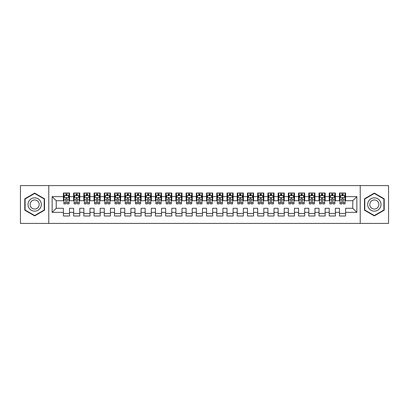 <?xml version="1.0" encoding="UTF-8"?>
<svg xmlns="http://www.w3.org/2000/svg" width="409" height="409" viewBox="0 0 409 409"><rect width="100%" height="100%" fill="white"/><g stroke="black" fill="none" stroke-linecap="round" stroke-linejoin="round"><path stroke-width="0.61" d="M360.227 223.416L388.55 223.416L388.55 185.584L360.227 185.584L360.227 223.416L48.773 223.416L48.773 185.584L20.45 185.584L20.45 223.416L48.773 223.416M360.227 185.584L48.773 185.584M52.148 212.373L52.148 196.627L63.395 196.627L63.395 200.717L56.237 200.717L56.237 208.283L52.148 212.373L63.395 212.373L63.395 216.003L69.53 216.003L69.53 212.373L73.62 212.373L73.62 216.003L79.755 216.003L79.755 212.373L83.845 212.373L83.845 216.003L89.98 216.003L89.98 212.373L94.07 212.373L94.07 216.003L100.205 216.003L100.205 212.373L104.295 212.373L104.295 216.003L110.43 216.003L110.43 212.373L114.52 212.373L114.52 216.003L120.655 216.003L120.655 212.373L124.745 212.373L124.745 216.003L130.88 216.003L130.88 212.373L134.97 212.373L134.97 216.003L141.105 216.003L141.105 212.373L145.195 212.373L145.195 216.003L151.33 216.003L151.33 212.373L155.42 212.373L155.42 216.003L161.555 216.003L161.555 212.373L165.645 212.373L165.645 216.003L171.78 216.003L171.78 212.373L175.87 212.373L175.87 216.003L182.005 216.003L182.005 212.373L186.095 212.373L186.095 216.003L192.23 216.003L192.23 212.373L196.32 212.373L196.32 216.003L202.455 216.003L202.455 212.373L206.545 212.373L206.545 216.003L212.68 216.003L212.68 212.373L216.77 212.373L216.77 216.003L222.905 216.003L222.905 212.373L226.995 212.373L226.995 216.003L233.13 216.003L233.13 212.373L237.22 212.373L237.22 216.003L243.355 216.003L243.355 212.373L247.445 212.373L247.445 216.003L253.58 216.003L253.58 212.373L257.67 212.373L257.67 216.003L263.805 216.003L263.805 212.373L267.895 212.373L267.895 216.003L274.03 216.003L274.03 212.373L278.12 212.373L278.12 216.003L284.255 216.003L284.255 212.373L288.345 212.373L288.345 216.003L294.48 216.003L294.48 212.373L298.57 212.373L298.57 216.003L304.705 216.003L304.705 212.373L308.795 212.373L308.795 216.003L314.93 216.003L314.93 212.373L319.02 212.373L319.02 216.003L325.155 216.003L325.155 212.373L329.245 212.373L329.245 216.003L335.38 216.003L335.38 212.373L339.47 212.373L339.47 216.003L345.605 216.003L345.605 208.283L352.762 208.283L352.762 200.717L345.605 200.717L345.605 196.627L356.852 196.627L356.852 212.373L345.605 212.373M345.605 196.627L345.605 192.997L339.47 192.997L339.47 196.627L335.38 196.627L335.38 192.997L329.245 192.997L329.245 196.627L325.155 196.627L325.155 192.997L319.02 192.997L319.02 196.627L314.93 196.627L314.93 192.997L308.795 192.997L308.795 196.627L304.705 196.627L304.705 192.997L298.57 192.997L298.57 196.627L294.48 196.627L294.48 192.997L288.345 192.997L288.345 196.627L284.255 196.627L284.255 192.997L278.12 192.997L278.12 196.627L274.03 196.627L274.03 192.997L267.895 192.997L267.895 196.627L263.805 196.627L263.805 192.997L257.67 192.997L257.67 196.627L253.58 196.627L253.58 192.997L247.445 192.997L247.445 196.627L243.355 196.627L243.355 192.997L237.22 192.997L237.22 196.627L233.13 196.627L233.13 192.997L226.995 192.997L226.995 196.627L222.905 196.627L222.905 192.997L216.77 192.997L216.77 196.627L212.68 196.627L212.68 192.997L206.545 192.997L206.545 196.627L202.455 196.627L202.455 192.997L196.32 192.997L196.32 196.627L192.23 196.627L192.23 192.997L186.095 192.997L186.095 196.627L182.005 196.627L182.005 192.997L175.87 192.997L175.87 196.627L171.78 196.627L171.78 192.997L165.645 192.997L165.645 196.627L161.555 196.627L161.555 192.997L155.42 192.997L155.42 196.627L151.33 196.627L151.33 192.997L145.195 192.997L145.195 196.627L141.105 196.627L141.105 192.997L134.97 192.997L134.97 196.627L130.88 196.627L130.88 192.997L124.745 192.997L124.745 196.627L120.655 196.627L120.655 192.997L114.52 192.997L114.52 196.627L110.43 196.627L110.43 192.997L104.295 192.997L104.295 196.627L100.205 196.627L100.205 192.997L94.07 192.997L94.07 196.627L89.98 196.627L89.98 192.997L83.845 192.997L83.845 196.627L79.755 196.627L79.755 192.997L73.62 192.997L73.62 196.627L69.53 196.627L69.53 192.997L63.395 192.997L63.395 196.627M335.38 212.373L335.38 208.283L339.47 208.283L339.47 212.373M356.852 196.627L352.762 200.717M325.155 212.373L325.155 208.283L329.245 208.283L329.245 212.373M339.47 196.627L339.47 200.717L335.38 200.717L335.38 196.627M314.93 212.373L314.93 208.283L319.02 208.283L319.02 212.373M329.245 196.627L329.245 200.717L325.155 200.717L325.155 196.627M304.705 212.373L304.705 208.283L308.795 208.283L308.795 212.373M319.02 196.627L319.02 200.717L314.93 200.717L314.93 196.627M294.48 212.373L294.48 208.283L298.57 208.283L298.57 212.373M308.795 196.627L308.795 200.717L304.705 200.717L304.705 196.627M284.255 212.373L284.255 208.283L288.345 208.283L288.345 212.373M298.57 196.627L298.57 200.717L294.48 200.717L294.48 196.627M274.03 212.373L274.03 208.283L278.12 208.283L278.12 212.373M288.345 196.627L288.345 200.717L284.255 200.717L284.255 196.627M263.805 212.373L263.805 208.283L267.895 208.283L267.895 212.373M278.12 196.627L278.12 200.717L274.03 200.717L274.03 196.627M253.58 212.373L253.58 208.283L257.67 208.283L257.67 212.373M267.895 196.627L267.895 200.717L263.805 200.717L263.805 196.627M243.355 212.373L243.355 208.283L247.445 208.283L247.445 212.373M257.67 196.627L257.67 200.717L253.58 200.717L253.58 196.627M233.13 212.373L233.13 208.283L237.22 208.283L237.22 212.373M247.445 196.627L247.445 200.717L243.355 200.717L243.355 196.627M222.905 212.373L222.905 208.283L226.995 208.283L226.995 212.373M237.22 196.627L237.22 200.717L233.13 200.717L233.13 196.627M212.68 212.373L212.68 208.283L216.77 208.283L216.77 212.373M226.995 196.627L226.995 200.717L222.905 200.717L222.905 196.627M202.455 212.373L202.455 208.283L206.545 208.283L206.545 212.373M216.77 196.627L216.77 200.717L212.68 200.717L212.68 196.627M192.23 212.373L192.23 208.283L196.32 208.283L196.32 212.373M206.545 196.627L206.545 200.717L202.455 200.717L202.455 196.627M182.005 212.373L182.005 208.283L186.095 208.283L186.095 212.373M196.32 196.627L196.32 200.717L192.23 200.717L192.23 196.627M171.78 212.373L171.78 208.283L175.87 208.283L175.87 212.373M186.095 196.627L186.095 200.717L182.005 200.717L182.005 196.627M161.555 212.373L161.555 208.283L165.645 208.283L165.645 212.373M175.87 196.627L175.87 200.717L171.78 200.717L171.78 196.627M151.33 212.373L151.33 208.283L155.42 208.283L155.42 212.373M165.645 196.627L165.645 200.717L161.555 200.717L161.555 196.627M141.105 212.373L141.105 208.283L145.195 208.283L145.195 212.373M155.42 196.627L155.42 200.717L151.33 200.717L151.33 196.627M130.88 212.373L130.88 208.283L134.97 208.283L134.97 212.373M145.195 196.627L145.195 200.717L141.105 200.717L141.105 196.627M120.655 212.373L120.655 208.283L124.745 208.283L124.745 212.373M134.97 196.627L134.97 200.717L130.88 200.717L130.88 196.627M110.43 212.373L110.43 208.283L114.52 208.283L114.52 212.373M124.745 196.627L124.745 200.717L120.655 200.717L120.655 196.627M100.205 212.373L100.205 208.283L104.295 208.283L104.295 212.373M114.52 196.627L114.52 200.717L110.43 200.717L110.43 196.627M89.98 212.373L89.98 208.283L94.07 208.283L94.07 212.373M104.295 196.627L104.295 200.717L100.205 200.717L100.205 196.627M79.755 212.373L79.755 208.283L83.845 208.283L83.845 212.373M94.07 196.627L94.07 200.717L89.98 200.717L89.98 196.627M69.53 212.373L69.53 208.283L73.62 208.283L73.62 212.373M83.845 196.627L83.845 200.717L79.755 200.717L79.755 196.627M56.237 208.283L63.395 208.283L63.395 212.373M73.62 196.627L73.62 200.717L69.53 200.717L69.53 196.627M339.47 195.553L339.981 195.553M345.094 195.553L345.605 195.553M329.245 195.553L329.756 195.553M334.869 195.553L335.38 195.553M319.02 195.553L319.531 195.553M324.644 195.553L325.155 195.553M308.795 195.553L309.306 195.553M314.419 195.553L314.93 195.553M298.57 195.553L299.081 195.553M304.194 195.553L304.705 195.553M288.345 195.553L288.856 195.553M293.969 195.553L294.48 195.553M278.12 195.553L278.631 195.553M283.744 195.553L284.255 195.553M267.895 195.553L268.406 195.553M273.519 195.553L274.03 195.553M257.67 195.553L258.181 195.553M263.294 195.553L263.805 195.553M247.445 195.553L247.956 195.553M253.069 195.553L253.58 195.553M237.22 195.553L237.731 195.553M242.844 195.553L243.355 195.553M226.995 195.553L227.506 195.553M232.619 195.553L233.13 195.553M216.77 195.553L217.281 195.553M222.394 195.553L222.905 195.553M206.545 195.553L207.056 195.553M212.169 195.553L212.68 195.553M196.32 195.553L196.831 195.553M201.944 195.553L202.455 195.553M186.095 195.553L186.606 195.553M191.719 195.553L192.23 195.553M175.87 195.553L176.381 195.553M181.494 195.553L182.005 195.553M165.645 195.553L166.156 195.553M171.269 195.553L171.78 195.553M155.42 195.553L155.931 195.553M161.044 195.553L161.555 195.553M145.195 195.553L145.706 195.553M150.819 195.553L151.33 195.553M134.97 195.553L135.481 195.553M140.594 195.553L141.105 195.553M124.745 195.553L125.256 195.553M130.369 195.553L130.88 195.553M114.52 195.553L115.031 195.553M120.144 195.553L120.655 195.553M104.295 195.553L104.806 195.553M109.919 195.553L110.43 195.553M94.07 195.553L94.581 195.553M99.694 195.553L100.205 195.553M83.845 195.553L84.356 195.553M89.469 195.553L89.98 195.553M73.62 195.553L74.131 195.553M79.244 195.553L79.755 195.553M63.395 195.553L63.906 195.553M69.019 195.553L69.53 195.553M63.395 213.447L69.53 213.447M73.62 213.447L79.755 213.447M83.845 213.447L89.98 213.447M94.07 213.447L100.205 213.447M104.295 213.447L110.43 213.447M114.52 213.447L120.655 213.447M124.745 213.447L130.88 213.447M134.97 213.447L141.105 213.447M145.195 213.447L151.33 213.447M155.42 213.447L161.555 213.447M165.645 213.447L171.78 213.447M175.87 213.447L182.005 213.447M186.095 213.447L192.23 213.447M196.32 213.447L202.455 213.447M206.545 213.447L212.68 213.447M216.77 213.447L222.905 213.447M226.995 213.447L233.13 213.447M237.22 213.447L243.355 213.447M247.445 213.447L253.58 213.447M257.67 213.447L263.805 213.447M267.895 213.447L274.03 213.447M278.12 213.447L284.255 213.447M288.345 213.447L294.48 213.447M298.57 213.447L304.705 213.447M308.795 213.447L314.93 213.447M319.02 213.447L325.155 213.447M329.245 213.447L335.38 213.447M339.47 213.447L345.605 213.447M52.148 196.627L56.237 200.717M352.762 208.283L356.852 212.373M44.53 198.805L34.663 193.104L24.796 198.805L24.796 210.195L34.663 215.896L44.53 210.195L44.53 198.805M364.47 198.805L364.47 210.195L374.337 215.896L384.204 210.195L384.204 198.805L374.337 193.104L364.47 198.805M67.076 194.326L65.849 194.326M69.019 202.603L67.076 202.603L67.076 203.887L69.019 203.887L69.019 197.649L67.996 195.604L64.929 195.604L63.906 197.649L63.906 203.887L65.849 203.887L65.849 202.603L63.906 202.603M63.906 197.649L63.906 192.997M69.019 197.649L69.019 192.997M65.849 195.604L65.849 192.997M67.076 192.997L67.076 195.604M67.076 202.603L67.076 198.416C66.667 197.629 66.258 197.629 65.849 198.416L65.849 202.603M67.076 195.553L65.849 195.553M77.301 194.326L76.074 194.326M79.244 202.603L77.301 202.603L77.301 203.887L79.244 203.887L79.244 197.649L78.221 195.604L75.154 195.604L74.131 197.649L74.131 203.887L76.074 203.887L76.074 202.603L74.131 202.603M74.131 197.649L74.131 192.997M79.244 197.649L79.244 192.997M76.074 195.604L76.074 192.997M77.301 192.997L77.301 195.604M77.301 202.603L77.301 198.416C76.892 197.629 76.483 197.629 76.074 198.416L76.074 202.603M77.301 195.553L76.074 195.553M87.526 194.326L86.299 194.326M89.469 202.603L87.526 202.603L87.526 203.887L89.469 203.887L89.469 197.649L88.446 195.604L85.379 195.604L84.356 197.649L84.356 203.887L86.299 203.887L86.299 202.603L84.356 202.603M84.356 197.649L84.356 192.997M89.469 197.649L89.469 192.997M86.299 195.604L86.299 192.997M87.526 192.997L87.526 195.604M87.526 202.603L87.526 198.416C87.117 197.629 86.708 197.629 86.299 198.416L86.299 202.603M87.526 195.553L86.299 195.553M40.419 201.177A6.646 6.646 0 0 0 31.34 198.743A6.646 6.646 0 0 0 28.906 207.823A6.646 6.646 0 0 0 37.986 210.257A6.646 6.646 0 0 0 40.419 201.177M38.604 202.225A4.55 4.55 0 0 0 32.388 200.558A4.55 4.55 0 0 0 30.721 206.775A4.55 4.55 0 0 0 36.938 208.442A4.55 4.55 0 0 0 38.604 202.225M34.663 215.538L25.102 210.022L25.102 198.978L34.663 193.462L44.223 198.978L44.223 210.022L34.663 215.538M380.094 201.177A6.646 6.646 0 0 0 371.014 198.743A6.646 6.646 0 0 0 368.581 207.823A6.646 6.646 0 0 0 377.66 210.257A6.646 6.646 0 0 0 380.094 201.177M378.279 202.225A4.55 4.55 0 0 0 372.062 200.558A4.55 4.55 0 0 0 370.396 206.775A4.55 4.55 0 0 0 376.612 208.442A4.55 4.55 0 0 0 378.279 202.225M374.337 215.538L364.777 210.022L364.777 198.978L374.337 193.462L383.898 198.978L383.898 210.022L374.337 215.538M97.751 194.326L96.524 194.326M99.694 202.603L97.751 202.603L97.751 203.887L99.694 203.887L99.694 197.649L98.671 195.604L95.604 195.604L94.581 197.649L94.581 203.887L96.524 203.887L96.524 202.603L94.581 202.603M94.581 197.649L94.581 192.997M99.694 197.649L99.694 192.997M96.524 195.604L96.524 192.997M97.751 192.997L97.751 195.604M97.751 202.603L97.751 198.416C97.342 197.629 96.933 197.629 96.524 198.416L96.524 202.603M97.751 195.553L96.524 195.553M107.976 194.326L106.749 194.326M109.919 202.603L107.976 202.603L107.976 203.887L109.919 203.887L109.919 197.649L108.896 195.604L105.829 195.604L104.806 197.649L104.806 203.887L106.749 203.887L106.749 202.603L104.806 202.603M104.806 197.649L104.806 192.997M109.919 197.649L109.919 192.997M106.749 195.604L106.749 192.997M107.976 192.997L107.976 195.604M107.976 202.603L107.976 198.416C107.567 197.629 107.158 197.629 106.749 198.416L106.749 202.603M107.976 195.553L106.749 195.553M118.201 194.326L116.974 194.326M120.144 202.603L118.201 202.603L118.201 203.887L120.144 203.887L120.144 197.649L119.121 195.604L116.054 195.604L115.031 197.649L115.031 203.887L116.974 203.887L116.974 202.603L115.031 202.603M115.031 197.649L115.031 192.997M120.144 197.649L120.144 192.997M116.974 195.604L116.974 192.997M118.201 192.997L118.201 195.604M118.201 202.603L118.201 198.416C117.792 197.629 117.383 197.629 116.974 198.416L116.974 202.603M118.201 195.553L116.974 195.553M128.426 194.326L127.199 194.326M130.369 202.603L128.426 202.603L128.426 203.887L130.369 203.887L130.369 197.649L129.346 195.604L126.279 195.604L125.256 197.649L125.256 203.887L127.199 203.887L127.199 202.603L125.256 202.603M125.256 197.649L125.256 192.997M130.369 197.649L130.369 192.997M127.199 195.604L127.199 192.997M128.426 192.997L128.426 195.604M128.426 202.603L128.426 198.416C128.017 197.629 127.608 197.629 127.199 198.416L127.199 202.603M128.426 195.553L127.199 195.553M138.651 194.326L137.424 194.326M140.594 202.603L138.651 202.603L138.651 203.887L140.594 203.887L140.594 197.649L139.571 195.604L136.504 195.604L135.481 197.649L135.481 203.887L137.424 203.887L137.424 202.603L135.481 202.603M135.481 197.649L135.481 192.997M140.594 197.649L140.594 192.997M137.424 195.604L137.424 192.997M138.651 192.997L138.651 195.604M138.651 202.603L138.651 198.416C138.242 197.629 137.833 197.629 137.424 198.416L137.424 202.603M138.651 195.553L137.424 195.553M148.876 194.326L147.649 194.326M150.819 202.603L148.876 202.603L148.876 203.887L150.819 203.887L150.819 197.649L149.796 195.604L146.729 195.604L145.706 197.649L145.706 203.887L147.649 203.887L147.649 202.603L145.706 202.603M145.706 197.649L145.706 192.997M150.819 197.649L150.819 192.997M147.649 195.604L147.649 192.997M148.876 192.997L148.876 195.604M148.876 202.603L148.876 198.416C148.467 197.629 148.058 197.629 147.649 198.416L147.649 202.603M148.876 195.553L147.649 195.553M159.101 194.326L157.874 194.326M161.044 202.603L159.101 202.603L159.101 203.887L161.044 203.887L161.044 197.649L160.021 195.604L156.954 195.604L155.931 197.649L155.931 203.887L157.874 203.887L157.874 202.603L155.931 202.603M155.931 197.649L155.931 192.997M161.044 197.649L161.044 192.997M157.874 195.604L157.874 192.997M159.101 192.997L159.101 195.604M159.101 202.603L159.101 198.416C158.692 197.629 158.283 197.629 157.874 198.416L157.874 202.603M159.101 195.553L157.874 195.553M169.326 194.326L168.099 194.326M171.269 202.603L169.326 202.603L169.326 203.887L171.269 203.887L171.269 197.649L170.246 195.604L167.179 195.604L166.156 197.649L166.156 203.887L168.099 203.887L168.099 202.603L166.156 202.603M166.156 197.649L166.156 192.997M171.269 197.649L171.269 192.997M168.099 195.604L168.099 192.997M169.326 192.997L169.326 195.604M169.326 202.603L169.326 198.416C168.917 197.629 168.508 197.629 168.099 198.416L168.099 202.603M169.326 195.553L168.099 195.553M179.551 194.326L178.324 194.326M181.494 202.603L179.551 202.603L179.551 203.887L181.494 203.887L181.494 197.649L180.471 195.604L177.404 195.604L176.381 197.649L176.381 203.887L178.324 203.887L178.324 202.603L176.381 202.603M176.381 197.649L176.381 192.997M181.494 197.649L181.494 192.997M178.324 195.604L178.324 192.997M179.551 192.997L179.551 195.604M179.551 202.603L179.551 198.416C179.142 197.629 178.733 197.629 178.324 198.416L178.324 202.603M179.551 195.553L178.324 195.553M189.776 194.326L188.549 194.326M191.719 202.603L189.776 202.603L189.776 203.887L191.719 203.887L191.719 197.649L190.696 195.604L187.629 195.604L186.606 197.649L186.606 203.887L188.549 203.887L188.549 202.603L186.606 202.603M186.606 197.649L186.606 192.997M191.719 197.649L191.719 192.997M188.549 195.604L188.549 192.997M189.776 192.997L189.776 195.604M189.776 202.603L189.776 198.416C189.367 197.629 188.958 197.629 188.549 198.416L188.549 202.603M189.776 195.553L188.549 195.553M200.001 194.326L198.774 194.326M201.944 202.603L200.001 202.603L200.001 203.887L201.944 203.887L201.944 197.649L200.921 195.604L197.854 195.604L196.831 197.649L196.831 203.887L198.774 203.887L198.774 202.603L196.831 202.603M196.831 197.649L196.831 192.997M201.944 197.649L201.944 192.997M198.774 195.604L198.774 192.997M200.001 192.997L200.001 195.604M200.001 202.603L200.001 198.416C199.592 197.629 199.183 197.629 198.774 198.416L198.774 202.603M200.001 195.553L198.774 195.553M210.226 194.326L208.999 194.326M212.169 202.603L210.226 202.603L210.226 203.887L212.169 203.887L212.169 197.649L211.146 195.604L208.079 195.604L207.056 197.649L207.056 203.887L208.999 203.887L208.999 202.603L207.056 202.603M207.056 197.649L207.056 192.997M212.169 197.649L212.169 192.997M208.999 195.604L208.999 192.997M210.226 192.997L210.226 195.604M210.226 202.603L210.226 198.416C209.817 197.629 209.408 197.629 208.999 198.416L208.999 202.603M210.226 195.553L208.999 195.553M220.451 194.326L219.224 194.326M222.394 202.603L220.451 202.603L220.451 203.887L222.394 203.887L222.394 197.649L221.371 195.604L218.304 195.604L217.281 197.649L217.281 203.887L219.224 203.887L219.224 202.603L217.281 202.603M217.281 197.649L217.281 192.997M222.394 197.649L222.394 192.997M219.224 195.604L219.224 192.997M220.451 192.997L220.451 195.604M220.451 202.603L220.451 198.416C220.042 197.629 219.633 197.629 219.224 198.416L219.224 202.603M220.451 195.553L219.224 195.553M230.676 194.326L229.449 194.326M232.619 202.603L230.676 202.603L230.676 203.887L232.619 203.887L232.619 197.649L231.596 195.604L228.529 195.604L227.506 197.649L227.506 203.887L229.449 203.887L229.449 202.603L227.506 202.603M227.506 197.649L227.506 192.997M232.619 197.649L232.619 192.997M229.449 195.604L229.449 192.997M230.676 192.997L230.676 195.604M230.676 202.603L230.676 198.416C230.267 197.629 229.858 197.629 229.449 198.416L229.449 202.603M230.676 195.553L229.449 195.553M240.901 194.326L239.674 194.326M242.844 202.603L240.901 202.603L240.901 203.887L242.844 203.887L242.844 197.649L241.821 195.604L238.754 195.604L237.731 197.649L237.731 203.887L239.674 203.887L239.674 202.603L237.731 202.603M237.731 197.649L237.731 192.997M242.844 197.649L242.844 192.997M239.674 195.604L239.674 192.997M240.901 192.997L240.901 195.604M240.901 202.603L240.901 198.416C240.492 197.629 240.083 197.629 239.674 198.416L239.674 202.603M240.901 195.553L239.674 195.553M251.126 194.326L249.899 194.326M253.069 202.603L251.126 202.603L251.126 203.887L253.069 203.887L253.069 197.649L252.046 195.604L248.979 195.604L247.956 197.649L247.956 203.887L249.899 203.887L249.899 202.603L247.956 202.603M247.956 197.649L247.956 192.997M253.069 197.649L253.069 192.997M249.899 195.604L249.899 192.997M251.126 192.997L251.126 195.604M251.126 202.603L251.126 198.416C250.717 197.629 250.308 197.629 249.899 198.416L249.899 202.603M251.126 195.553L249.899 195.553M261.351 194.326L260.124 194.326M263.294 202.603L261.351 202.603L261.351 203.887L263.294 203.887L263.294 197.649L262.271 195.604L259.204 195.604L258.181 197.649L258.181 203.887L260.124 203.887L260.124 202.603L258.181 202.603M258.181 197.649L258.181 192.997M263.294 197.649L263.294 192.997M260.124 195.604L260.124 192.997M261.351 192.997L261.351 195.604M261.351 202.603L261.351 198.416C260.942 197.629 260.533 197.629 260.124 198.416L260.124 202.603M261.351 195.553L260.124 195.553M271.576 194.326L270.349 194.326M273.519 202.603L271.576 202.603L271.576 203.887L273.519 203.887L273.519 197.649L272.496 195.604L269.429 195.604L268.406 197.649L268.406 203.887L270.349 203.887L270.349 202.603L268.406 202.603M268.406 197.649L268.406 192.997M273.519 197.649L273.519 192.997M270.349 195.604L270.349 192.997M271.576 192.997L271.576 195.604M271.576 202.603L271.576 198.416C271.167 197.629 270.758 197.629 270.349 198.416L270.349 202.603M271.576 195.553L270.349 195.553M281.801 194.326L280.574 194.326M283.744 202.603L281.801 202.603L281.801 203.887L283.744 203.887L283.744 197.649L282.721 195.604L279.654 195.604L278.631 197.649L278.631 203.887L280.574 203.887L280.574 202.603L278.631 202.603M278.631 197.649L278.631 192.997M283.744 197.649L283.744 192.997M280.574 195.604L280.574 192.997M281.801 192.997L281.801 195.604M281.801 202.603L281.801 198.416C281.392 197.629 280.983 197.629 280.574 198.416L280.574 202.603M281.801 195.553L280.574 195.553M292.026 194.326L290.799 194.326M293.969 202.603L292.026 202.603L292.026 203.887L293.969 203.887L293.969 197.649L292.946 195.604L289.879 195.604L288.856 197.649L288.856 203.887L290.799 203.887L290.799 202.603L288.856 202.603M288.856 197.649L288.856 192.997M293.969 197.649L293.969 192.997M290.799 195.604L290.799 192.997M292.026 192.997L292.026 195.604M292.026 202.603L292.026 198.416C291.617 197.629 291.208 197.629 290.799 198.416L290.799 202.603M292.026 195.553L290.799 195.553M302.251 194.326L301.024 194.326M304.194 202.603L302.251 202.603L302.251 203.887L304.194 203.887L304.194 197.649L303.171 195.604L300.104 195.604L299.081 197.649L299.081 203.887L301.024 203.887L301.024 202.603L299.081 202.603M299.081 197.649L299.081 192.997M304.194 197.649L304.194 192.997M301.024 195.604L301.024 192.997M302.251 192.997L302.251 195.604M302.251 202.603L302.251 198.416C301.842 197.629 301.433 197.629 301.024 198.416L301.024 202.603M302.251 195.553L301.024 195.553M312.476 194.326L311.249 194.326M314.419 202.603L312.476 202.603L312.476 203.887L314.419 203.887L314.419 197.649L313.396 195.604L310.329 195.604L309.306 197.649L309.306 203.887L311.249 203.887L311.249 202.603L309.306 202.603M309.306 197.649L309.306 192.997M314.419 197.649L314.419 192.997M311.249 195.604L311.249 192.997M312.476 192.997L312.476 195.604M312.476 202.603L312.476 198.416C312.067 197.629 311.658 197.629 311.249 198.416L311.249 202.603M312.476 195.553L311.249 195.553M322.701 194.326L321.474 194.326M324.644 202.603L322.701 202.603L322.701 203.887L324.644 203.887L324.644 197.649L323.621 195.604L320.554 195.604L319.531 197.649L319.531 203.887L321.474 203.887L321.474 202.603L319.531 202.603M319.531 197.649L319.531 192.997M324.644 197.649L324.644 192.997M321.474 195.604L321.474 192.997M322.701 192.997L322.701 195.604M322.701 202.603L322.701 198.416C322.292 197.629 321.883 197.629 321.474 198.416L321.474 202.603M322.701 195.553L321.474 195.553M332.926 194.326L331.699 194.326M334.869 202.603L332.926 202.603L332.926 203.887L334.869 203.887L334.869 197.649L333.846 195.604L330.779 195.604L329.756 197.649L329.756 203.887L331.699 203.887L331.699 202.603L329.756 202.603M329.756 197.649L329.756 192.997M334.869 197.649L334.869 192.997M331.699 195.604L331.699 192.997M332.926 192.997L332.926 195.604M332.926 202.603L332.926 198.416C332.517 197.629 332.108 197.629 331.699 198.416L331.699 202.603M332.926 195.553L331.699 195.553M343.151 194.326L341.924 194.326M345.094 202.603L343.151 202.603L343.151 203.887L345.094 203.887L345.094 197.649L344.071 195.604L341.004 195.604L339.981 197.649L339.981 203.887L341.924 203.887L341.924 202.603L339.981 202.603M339.981 197.649L339.981 192.997M345.094 197.649L345.094 192.997M341.924 195.604L341.924 192.997M343.151 192.997L343.151 195.604M343.151 202.603L343.151 198.416C342.742 197.629 342.333 197.629 341.924 198.416L341.924 202.603M343.151 195.553L341.924 195.553M68.993 197.598L63.932 197.598M63.906 195.727L64.867 195.727M68.058 195.727L69.019 195.727M65.849 199.863L63.906 199.863M69.019 199.863L67.076 199.863M67.076 194.975L65.849 194.975M79.218 197.598L74.157 197.598M74.131 195.727L75.092 195.727M78.283 195.727L79.244 195.727M76.074 199.863L74.131 199.863M79.244 199.863L77.301 199.863M77.301 194.975L76.074 194.975M89.443 197.598L84.382 197.598M84.356 195.727L85.317 195.727M88.508 195.727L89.469 195.727M86.299 199.863L84.356 199.863M89.469 199.863L87.526 199.863M87.526 194.975L86.299 194.975M99.668 197.598L94.607 197.598M94.581 195.727L95.542 195.727M98.733 195.727L99.694 195.727M96.524 199.863L94.581 199.863M99.694 199.863L97.751 199.863M97.751 194.975L96.524 194.975M109.893 197.598L104.832 197.598M104.806 195.727L105.767 195.727M108.958 195.727L109.919 195.727M106.749 199.863L104.806 199.863M109.919 199.863L107.976 199.863M107.976 194.975L106.749 194.975M120.118 197.598L115.057 197.598M115.031 195.727L115.992 195.727M119.183 195.727L120.144 195.727M116.974 199.863L115.031 199.863M120.144 199.863L118.201 199.863M118.201 194.975L116.974 194.975M130.343 197.598L125.282 197.598M125.256 195.727L126.217 195.727M129.408 195.727L130.369 195.727M127.199 199.863L125.256 199.863M130.369 199.863L128.426 199.863M128.426 194.975L127.199 194.975M140.568 197.598L135.507 197.598M135.481 195.727L136.442 195.727M139.633 195.727L140.594 195.727M137.424 199.863L135.481 199.863M140.594 199.863L138.651 199.863M138.651 194.975L137.424 194.975M150.793 197.598L145.732 197.598M145.706 195.727L146.667 195.727M149.858 195.727L150.819 195.727M147.649 199.863L145.706 199.863M150.819 199.863L148.876 199.863M148.876 194.975L147.649 194.975M161.018 197.598L155.957 197.598M155.931 195.727L156.892 195.727M160.083 195.727L161.044 195.727M157.874 199.863L155.931 199.863M161.044 199.863L159.101 199.863M159.101 194.975L157.874 194.975M171.243 197.598L166.182 197.598M166.156 195.727L167.117 195.727M170.308 195.727L171.269 195.727M168.099 199.863L166.156 199.863M171.269 199.863L169.326 199.863M169.326 194.975L168.099 194.975M181.468 197.598L176.407 197.598M176.381 195.727L177.342 195.727M180.533 195.727L181.494 195.727M178.324 199.863L176.381 199.863M181.494 199.863L179.551 199.863M179.551 194.975L178.324 194.975M191.693 197.598L186.632 197.598M186.606 195.727L187.567 195.727M190.758 195.727L191.719 195.727M188.549 199.863L186.606 199.863M191.719 199.863L189.776 199.863M189.776 194.975L188.549 194.975M201.918 197.598L196.857 197.598M196.831 195.727L197.792 195.727M200.983 195.727L201.944 195.727M198.774 199.863L196.831 199.863M201.944 199.863L200.001 199.863M200.001 194.975L198.774 194.975M212.143 197.598L207.082 197.598M207.056 195.727L208.017 195.727M211.208 195.727L212.169 195.727M208.999 199.863L207.056 199.863M212.169 199.863L210.226 199.863M210.226 194.975L208.999 194.975M222.368 197.598L217.307 197.598M217.281 195.727L218.242 195.727M221.433 195.727L222.394 195.727M219.224 199.863L217.281 199.863M222.394 199.863L220.451 199.863M220.451 194.975L219.224 194.975M232.593 197.598L227.532 197.598M227.506 195.727L228.467 195.727M231.658 195.727L232.619 195.727M229.449 199.863L227.506 199.863M232.619 199.863L230.676 199.863M230.676 194.975L229.449 194.975M242.818 197.598L237.757 197.598M237.731 195.727L238.692 195.727M241.883 195.727L242.844 195.727M239.674 199.863L237.731 199.863M242.844 199.863L240.901 199.863M240.901 194.975L239.674 194.975M253.043 197.598L247.982 197.598M247.956 195.727L248.917 195.727M252.108 195.727L253.069 195.727M249.899 199.863L247.956 199.863M253.069 199.863L251.126 199.863M251.126 194.975L249.899 194.975M263.268 197.598L258.207 197.598M258.181 195.727L259.142 195.727M262.333 195.727L263.294 195.727M260.124 199.863L258.181 199.863M263.294 199.863L261.351 199.863M261.351 194.975L260.124 194.975M273.493 197.598L268.432 197.598M268.406 195.727L269.367 195.727M272.558 195.727L273.519 195.727M270.349 199.863L268.406 199.863M273.519 199.863L271.576 199.863M271.576 194.975L270.349 194.975M283.718 197.598L278.657 197.598M278.631 195.727L279.592 195.727M282.783 195.727L283.744 195.727M280.574 199.863L278.631 199.863M283.744 199.863L281.801 199.863M281.801 194.975L280.574 194.975M293.943 197.598L288.882 197.598M288.856 195.727L289.817 195.727M293.008 195.727L293.969 195.727M290.799 199.863L288.856 199.863M293.969 199.863L292.026 199.863M292.026 194.975L290.799 194.975M304.168 197.598L299.107 197.598M299.081 195.727L300.042 195.727M303.233 195.727L304.194 195.727M301.024 199.863L299.081 199.863M304.194 199.863L302.251 199.863M302.251 194.975L301.024 194.975M314.393 197.598L309.332 197.598M309.306 195.727L310.267 195.727M313.458 195.727L314.419 195.727M311.249 199.863L309.306 199.863M314.419 199.863L312.476 199.863M312.476 194.975L311.249 194.975M324.618 197.598L319.557 197.598M319.531 195.727L320.492 195.727M323.683 195.727L324.644 195.727M321.474 199.863L319.531 199.863M324.644 199.863L322.701 199.863M322.701 194.975L321.474 194.975M334.843 197.598L329.782 197.598M329.756 195.727L330.717 195.727M333.908 195.727L334.869 195.727M331.699 199.863L329.756 199.863M334.869 199.863L332.926 199.863M332.926 194.975L331.699 194.975M345.068 197.598L340.007 197.598M339.981 195.727L340.942 195.727M344.133 195.727L345.094 195.727M341.924 199.863L339.981 199.863M345.094 199.863L343.151 199.863M343.151 194.975L341.924 194.975"/></g></svg>
